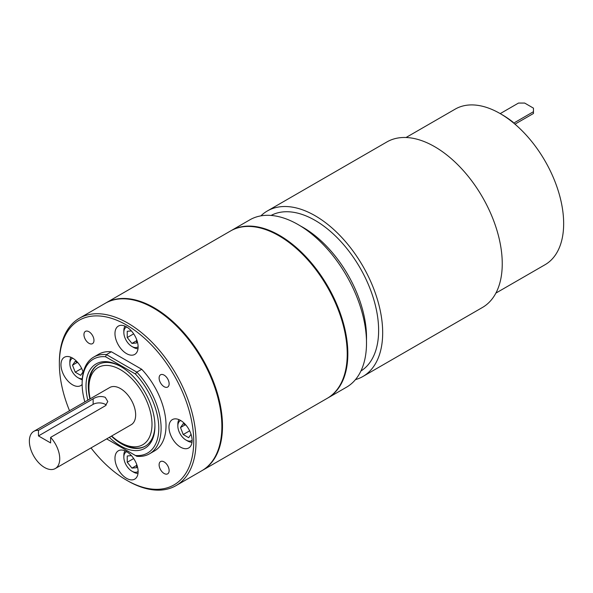 <?xml version="1.0" encoding="UTF-8"?>
<svg xmlns="http://www.w3.org/2000/svg" width="593" height="593" viewBox="0 0 593 593"><rect width="100%" height="100%" fill="white"/><g stroke="black" fill="none" stroke-linecap="round" stroke-linejoin="round"><path stroke-width="0.89" d="M72.694 358.165A11.452 6.612 -120 0 0 69.848 363.642A11.452 6.612 -120 0 0 77.942 377.667A11.452 6.612 -120 0 0 82.301 378.712M79.484 378.556L77.942 377.667L79.484 378.556A13.639 7.872 60 0 0 82.234 379.683M126.694 451.688A11.452 6.612 -120 0 0 123.841 457.166A11.452 6.612 -120 0 0 131.942 471.198A11.452 6.612 -120 0 0 138.11 471.465M133.484 472.087L131.942 471.198L133.484 472.087A13.639 7.872 60 0 0 138.006 473.399M180.695 420.511A11.452 6.612 -120 0 0 177.841 425.989A11.452 6.612 -120 0 0 185.943 440.021A11.452 6.612 -120 0 0 192.11 440.288M187.484 440.91L185.943 440.021L187.484 440.91A13.639 7.872 60 0 0 192.006 442.222M83.257 372.56A16.367 9.451 -120 0 0 72.546 358.076A16.367 9.451 -120 0 0 64.363 357.26A16.367 9.451 -120 0 0 61.857 370.373A16.367 9.451 -120 0 0 72.546 384.798A16.367 9.451 -120 0 0 80.73 385.606A16.367 9.451 -120 0 0 82.145 384.434M126.539 451.599A16.367 9.451 -120 0 0 118.363 450.791A16.367 9.451 -120 0 0 115.85 463.904A16.367 9.451 -120 0 0 126.539 478.321A16.367 9.451 -120 0 0 134.722 479.129A16.367 9.451 -120 0 0 137.235 466.016A16.367 9.451 -120 0 0 126.539 451.599M180.539 420.422A16.367 9.451 -120 0 0 172.355 419.614A16.367 9.451 -120 0 0 169.85 432.727A16.367 9.451 -120 0 0 180.539 447.144A16.367 9.451 -120 0 0 188.722 447.952A16.367 9.451 -120 0 0 191.228 434.839A16.367 9.451 -120 0 0 180.539 420.422M88.965 331.732A7.086 4.092 -120 0 0 85.422 331.376A7.086 4.092 -120 0 0 84.332 337.061A7.086 4.092 -120 0 0 88.965 343.303A7.086 4.092 -120 0 0 92.508 343.651A7.086 4.092 -120 0 0 93.59 337.973A7.086 4.092 -120 0 0 88.965 331.732M164.12 461.917A7.086 4.092 -120 0 0 160.577 461.562A7.086 4.092 -120 0 0 159.495 467.24A7.086 4.092 -120 0 0 164.12 473.488A7.086 4.092 -120 0 0 167.663 473.837A7.086 4.092 -120 0 0 168.753 468.159A7.086 4.092 -120 0 0 164.12 461.917M126.694 326.988A11.452 6.612 -120 0 0 123.841 332.465A11.452 6.612 -120 0 0 131.942 346.49A11.452 6.612 -120 0 0 138.11 346.764M133.484 347.379L131.942 346.49L133.484 347.379A13.639 7.872 60 0 0 138.006 348.691M126.539 326.899A16.367 9.451 -120 0 0 118.363 326.083A16.367 9.451 -120 0 0 115.85 339.196A16.367 9.451 -120 0 0 126.539 353.621A16.367 9.451 -120 0 0 134.722 354.429A16.367 9.451 -120 0 0 137.235 341.316A16.367 9.451 -120 0 0 126.539 326.899M164.12 375.124A7.086 4.092 -120 0 0 160.577 374.776A7.086 4.092 -120 0 0 159.495 380.454A7.086 4.092 -120 0 0 164.12 386.695A7.086 4.092 -120 0 0 167.663 387.051A7.086 4.092 -120 0 0 168.753 381.366A7.086 4.092 -120 0 0 164.12 375.124M44.542 467.484A21.474 12.401 -120 0 0 55.282 468.552A21.474 12.401 -120 0 0 50.62 437.389L105.28 405.827L107.8 401.572L105.28 397.347C101.24 395.894 97.185 396.376 93.138 398.815L38.471 430.37A21.474 12.401 -120 0 0 33.808 431.356A21.474 12.401 -120 0 0 30.517 448.56A21.474 12.401 -120 0 0 44.542 467.484M55.282 468.552L131.209 424.714A21.474 12.401 -120 0 0 134.5 407.502A21.474 12.401 -120 0 0 120.468 388.578A21.474 12.401 -120 0 0 109.735 387.518L33.808 431.356M111.662 435.996A44.601 25.751 -120 0 0 120.468 442.526A44.601 25.751 -120 0 0 152.001 424.321A44.601 25.751 -120 0 0 120.468 369.698A44.601 25.751 -120 0 0 88.935 387.911A44.601 25.751 -120 0 0 90.188 398.8M122.24 443.557L120.468 442.526L122.24 443.557A47.106 27.196 -120 0 0 145.485 446.062M121.054 366.659A47.106 27.196 -120 0 0 98.075 364.651A47.106 27.196 -120 0 0 89.921 398.956M111.402 436.151A47.106 27.196 -120 0 0 121.624 443.912A47.106 27.196 -120 0 0 145.181 446.24A47.106 27.196 -120 0 0 154.929 425.337M98.386 364.48A47.106 27.196 -120 0 0 88.935 385.858L88.935 387.911M109.327 437.345A48.745 28.145 -120 0 0 120.468 445.914A48.745 28.145 -120 0 0 154.936 426.011A48.745 28.145 -120 0 0 120.468 366.318L120.468 366.318A48.745 28.145 -120 0 0 87.853 400.149M91.011 447.923A94.999 54.852 -120 0 0 126.539 480.174A94.999 54.852 -120 0 0 193.718 441.392A94.999 54.852 -120 0 0 126.539 325.038A94.999 54.852 -120 0 0 59.367 363.828A94.999 54.852 -120 0 0 69.537 410.727M126.539 480.174L127.703 480.841A96.637 55.794 60 0 1 127.695 480.841L126.539 480.174M59.367 363.828L59.367 362.486A96.637 55.794 60 0 1 79.38 318.248A96.637 55.794 60 0 1 127.703 323.037A96.637 55.794 60 0 1 190.827 408.192A96.637 55.794 60 0 1 176.017 485.63A96.637 55.794 60 0 1 127.703 480.841M176.017 485.63L201.857 470.709A96.637 55.794 -120 0 0 216.675 393.278A96.637 55.794 -120 0 0 153.543 308.115A96.637 55.794 -120 0 0 105.22 303.327L79.38 318.248M105.532 303.156A96.637 55.794 60 0 1 105.843 302.971A96.637 55.794 60 0 1 154.158 307.76A96.637 55.794 60 0 1 217.29 392.914A96.637 55.794 60 0 1 202.48 470.353A96.637 55.794 60 0 1 202.169 470.531M202.48 470.353L327.21 398.34A96.637 55.794 -120 0 0 342.028 320.902A96.637 55.794 -120 0 0 278.895 235.747A96.637 55.794 -120 0 0 230.573 230.959L105.843 302.971M230.885 230.781A96.637 55.794 60 0 1 231.196 230.603A96.637 55.794 60 0 1 279.511 235.391A96.637 55.794 60 0 1 342.643 320.546A96.637 55.794 60 0 1 327.833 397.985A96.637 55.794 60 0 1 327.521 398.162M327.833 397.985L346.497 387.207A96.637 55.794 -120 0 0 361.307 309.768A96.637 55.794 -120 0 0 298.175 224.614A96.637 55.794 -120 0 0 249.861 219.825L231.196 230.603M360.915 371.01A89.84 51.865 -120 0 0 373.546 298.739A89.84 51.865 -120 0 0 315.105 220.388A89.84 51.865 -120 0 0 271.097 215.437M355.444 379.631A95.562 55.171 -120 0 0 362.886 376.503L482.45 307.471A95.562 55.171 -120 0 0 497.104 230.892A95.562 55.171 -120 0 0 434.669 146.686A95.562 55.171 -120 0 0 386.888 141.949L267.324 210.982A95.562 55.171 -120 0 0 260.89 215.867M362.886 376.503A95.562 55.171 -120 0 0 377.533 299.925A95.562 55.171 -120 0 0 315.105 215.719A95.562 55.171 -120 0 0 267.324 210.982M495.881 293.105L545.049 264.723A89.84 51.865 -120 0 0 558.821 192.732A89.84 51.865 -120 0 0 500.129 113.567A89.84 51.865 -120 0 0 455.209 109.119L406.042 137.502M106.658 438.887L135.419 455.491A54.2 31.288 -120 0 0 158.791 428.242A54.2 31.288 -120 0 0 135.419 374.005L105.517 356.734A54.2 31.288 -120 0 0 82.145 383.99A54.2 31.288 -120 0 0 84.851 401.884M149.54 453.801L154.462 450.962A55.838 32.237 -120 0 0 141.727 369.291L136.813 372.13A55.838 32.237 60 0 1 149.54 453.801A55.838 32.237 60 0 1 136.813 456.299L135.419 455.491M141.727 369.291L111.358 351.76A55.838 32.237 -120 0 0 98.623 354.251L93.709 357.09A55.838 32.237 60 0 1 106.443 354.599L136.813 372.13L135.419 374.005M82.145 383.99L82.145 382.655A55.838 32.237 60 0 1 93.709 357.09M111.358 351.76L106.443 354.599L105.517 356.734M106.295 405.063A8.591 4.959 0 0 0 93.138 404.359L38.471 435.922L50.62 442.934L50.62 437.389M38.471 435.922L38.471 430.37M513.167 122.262A87.112 50.294 -120 0 0 501.107 114.138M513.708 123.107L533.455 111.706L533.455 113.485L514.969 124.159M533.455 111.706L533.455 108.141L524.664 103.063L518.49 103.063L500.218 113.619M123.841 332.465L123.841 330.679A13.639 7.872 60 0 1 124.967 326.113M131.379 330.916L127.236 331.287L127.236 337.558L131.942 343.414L136.649 342.991L136.649 339.581M136.649 340.693L131.942 343.414M133.67 333.844L127.236 337.558M177.841 425.989L177.841 424.21A13.639 7.872 60 0 1 178.967 419.636M186.18 425.366L183.222 423.661L180.509 427.531L183.222 434.528L188.656 437.671L191.05 434.261M123.841 457.166L123.841 455.387A13.639 7.872 60 0 1 124.967 450.813M131.379 455.617L127.236 455.987L127.236 462.266L131.942 468.114L136.649 467.699L136.649 464.289M69.848 363.642L69.848 361.856A13.639 7.872 60 0 1 70.967 357.29M78.18 363.02L75.229 361.315L72.509 365.177L75.229 372.182L80.663 375.317L83.057 371.915M185.209 424.81L180.509 427.531M189.656 430.815L183.222 434.528M136.649 465.401L131.942 468.114M133.67 458.552L127.236 462.266M81.664 368.468L75.229 372.182M77.216 362.464L72.509 365.177M300.451 225.97A89.84 51.865 60 0 1 303.001 227.378A89.84 51.865 60 0 1 366.474 340.323M93.138 404.359L93.138 398.815"/></g></svg>
